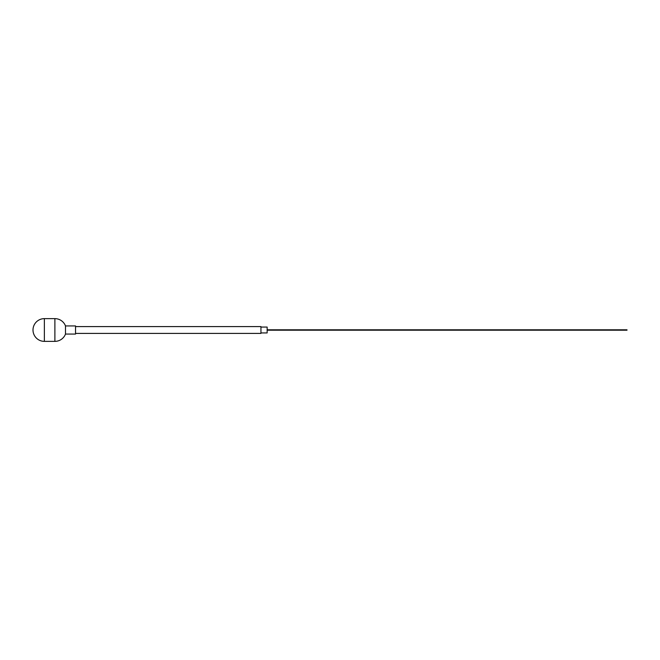 <?xml version="1.0" encoding="UTF-8"?>
<svg xmlns="http://www.w3.org/2000/svg" width="660" height="660" viewBox="0 0 660 660"><rect width="100%" height="100%" fill="white"/><g stroke="black" fill="none" stroke-linecap="round" stroke-linejoin="round"><path stroke-width="0.99" d="M65.497 334.067L65.497 325.933A11.368 11.368 0 0 0 54.887 318.632L44.368 318.632A11.368 11.368 0 0 0 33 330A11.368 11.368 0 0 0 44.368 341.368L54.887 341.368A11.368 11.368 0 0 0 65.497 334.067L75.545 334.067L75.545 325.933L65.497 325.933M75.545 333.407L260.947 333.407L260.947 326.593L75.545 326.593M260.947 332.937L267.143 332.937L267.143 327.063L260.947 327.063M267.143 332.937L267.143 327.063M54.887 318.632L54.887 341.368M44.368 318.632L44.368 341.368M267.556 329.794L627 329.794M267.556 330.206L627 330.206"/></g></svg>

